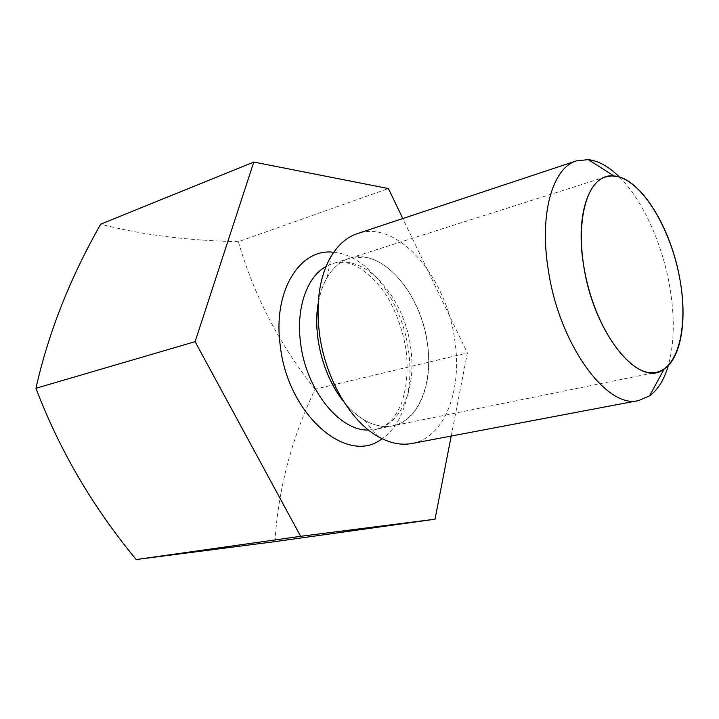 <?xml version="1.0" encoding="UTF-8"?>
<svg xmlns="http://www.w3.org/2000/svg" width="719" height="719" viewBox="0 0 719 719"><rect width="100%" height="100%" fill="white"/><g stroke="black" fill="none" stroke-linecap="round" stroke-linejoin="round"><path stroke-width="0.54" stroke-dasharray="3.6 2.7" d="M619.445 177.072C642.831 200.197 662.433 243.831 669.793 287.007C674.853 317.034 674.377 343.179 668.346 365.459M411.906 443.497C444.881 437.682 462.569 389.896 454.759 340.213C446.697 277.103 397.787 219.304 357.424 233.603M605.668 176.892L349.299 258.355C333.31 263.9 322.948 278.864 318.202 303.238C319.946 293.118 322.975 284.409 327.298 277.112C333.167 267.441 340.5 261.186 349.299 258.355C381.627 247.192 421.118 292.894 427.41 343.502C433.512 383.182 418.97 420.912 392.763 425.819L387.182 426.466C372.127 426.691 357.658 418.44 343.772 401.723C350.216 409.722 357.091 415.861 364.416 420.139C374.248 425.729 383.703 427.625 392.763 425.819L375.48 429.324C401.849 424.39 416.652 386.966 410.684 347.681C404.572 297.558 365.018 252.468 332.484 263.702L326.04 266.506M451.208 436.056L467.386 352.993L402.802 218.531M274.991 541.623C278.154 489.459 291.519 438.653 315.084 389.213L467.386 352.993M315.084 389.213C279.583 344.868 254.005 295.698 238.366 241.692L388.404 188.549M238.366 241.692C186.706 240.55 140.816 234.709 100.687 224.175M368.479 430.007L375.48 429.324C377.673 429.576 381.933 427.544 388.242 423.257C392.574 419.923 396.897 413.524 401.193 404.051C406.738 388.422 408.365 370.456 406.091 350.162C403.017 331.108 396.906 313.583 387.748 297.585C375.606 277.327 357.487 265.203 349.344 263.451C343.089 261.833 337.472 261.914 332.484 263.702L349.299 258.355L363.994 257.096C392.188 260.781 419.662 298.106 426.744 339.305C434.114 380.477 419.842 420.229 392.763 425.819L656.393 372.307M333.688 252.297C368.308 254.877 402.182 301.441 408.5 350.539C413.937 387.667 403.826 424.129 382.077 438.707M327.298 277.112L331.261 256.054M364.416 420.139L378.122 436.613"/><path stroke-width="1.08" d="M583.729 265.922C574.697 213.094 590.209 172.569 614.035 176.002C640.773 177.719 671.573 228.606 680.093 280.437C687.202 320.126 681.217 357.756 664.14 369.018C639.928 389.258 593.858 334.146 583.729 265.922M664.14 369.018L649.572 395.863L638.697 400.528C607.133 409.623 559.148 344.518 548.3 270.011C539.052 213.876 552.623 167.617 576.485 160.849L588.259 159.627C598.603 160.885 609.002 166.7 619.445 177.072M649.572 395.863C658.011 389.734 664.266 379.596 668.346 365.459M576.485 160.849L357.424 233.603C347.043 237.072 338.325 244.559 331.261 256.054C319.721 275.925 315.758 301.531 319.362 332.879C324.826 377.547 350.144 421.181 378.122 436.613C389.887 443.219 401.148 445.51 411.906 443.497L638.697 400.528M317.834 338.083C316.27 325.77 316.387 314.158 318.202 303.238C312.522 334.829 323.442 376.891 343.772 401.723C330.03 384.063 321.384 362.852 317.834 338.083M402.802 218.531L388.404 188.549L253.789 162.063L195.101 341.651L300.632 536.311L435.013 519.208L451.208 436.056M253.789 162.063L100.687 224.175C69.905 278.37 48.326 333.068 35.95 388.278C59.425 450.085 92.841 507.174 136.197 559.535L300.632 536.311M35.95 388.278L195.101 341.651M136.197 559.535L274.991 541.623L435.013 519.208M618.484 176.793L611.914 175.912L605.668 176.892C584.304 182.959 574.562 229.199 586.587 280.356C598.379 331.549 628.631 372.81 651.567 372.721L656.393 372.307C679.554 367.427 688.685 322.912 679.194 275.611C669.937 228.291 643.451 183.615 618.484 176.793M326.04 266.506C307.049 276.662 295.886 308.065 300.551 342.774C305.854 389.617 339.62 431.283 368.479 430.007M382.077 438.707C348.023 466.137 287.573 415.366 280.203 345.201C272.699 290.62 300.191 247.713 333.688 252.297M614.035 176.002L588.259 159.627"/></g></svg>
